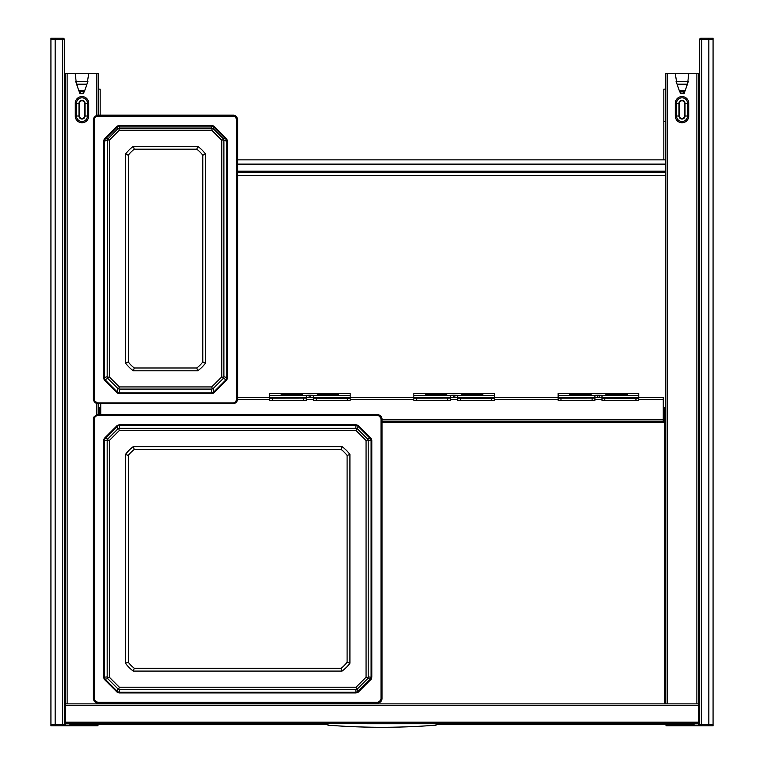 <?xml version="1.0" encoding="UTF-8"?>
<svg xmlns="http://www.w3.org/2000/svg" width="764" height="764" viewBox="0 0 764 764"><rect width="100%" height="100%" fill="white"/><g stroke="black" fill="none" stroke-linecap="round" stroke-linejoin="round"><path stroke-width="1.15" d="M665.387 89.13L663.83 89.13L663.83 159.877M98.613 89.13L100.17 89.13L100.17 115.106M665.387 159.877L237.68 159.877M326.534 724.387L69.963 724.387L69.963 723.68M694.037 723.68L694.037 724.387L437.466 724.387M698.64 720.137L698.64 713.777M699.48 725.8L701.037 725.8A1.413 1.413 0 0 1 699.623 724.387L699.623 39.613L708.82 39.613L708.82 725.8L708.82 38.2L708.82 39.613L713.07 39.613L713.07 725.8L701.037 725.8A1.413 1.413 0 0 1 699.623 724.387L701.715 724.387L701.734 38.2L713.07 38.2L713.07 39.613M64.377 175.433L65.36 175.433M237.68 172.607L665.387 172.607M237.68 171.193L665.387 171.193M698.64 175.433L699.623 175.433M698.64 87.01L699.623 87.01L698.64 87.01M699.623 162.417L698.64 162.417L699.623 162.417M699.623 164.403L698.64 164.403L699.623 164.403M698.64 83.477L699.442 83.477A1.413 1.404 90 0 1 699.623 83.486A1.413 1.413 0 0 0 699.442 83.477L699.623 83.477M64.377 164.403L65.36 164.403L64.377 164.403M64.377 87.01L65.36 87.01L64.377 87.01M64.377 162.417L65.36 162.417L64.377 162.417M65.36 83.477L64.377 83.477A1.413 1.404 -90 0 1 64.558 83.477A1.413 1.413 0 0 0 64.377 83.486M665.95 724.387L665.95 725.093A0.707 0.707 0 0 0 666.657 725.8L698.497 725.8L698.497 725.093L699.814 725.093M666.657 724.387L666.657 725.8A0.707 0.707 0 0 1 665.95 725.093L698.497 725.093L698.497 723.47M65.503 723.47L65.503 725.8L61.97 725.8L97.343 725.8L97.343 725.093L98.05 725.093A0.707 0.707 0 0 1 97.343 725.8M98.05 725.093L98.05 724.387M65.437 721.56L65.36 73.573L98.613 73.573L98.613 115.106M88.71 73.573L87.182 83.477M76.314 83.305L75.264 73.573M98.613 403.707L98.613 414.546M98.613 703.157L98.613 703.873M665.387 422.32L663.267 422.32L663.267 421.613L381.99 421.613M676.818 83.477L675.29 73.573L665.387 73.573L665.387 703.873M698.563 721.56L698.64 73.573L688.736 73.573L687.686 83.305M638.79 397.567L663.267 397.567L663.267 421.613A1.767 1.767 0 0 0 665.033 419.847L665.033 407.47L663.973 407.47L663.973 408.883L665.033 408.883M100.733 414.546L100.733 403.707M602.003 397.567L594.927 397.567M558.14 397.567L494.48 397.567M457.693 397.567L450.617 397.567M413.83 397.567L350.17 397.567M313.383 397.567L306.307 397.567M269.52 397.567L237.68 397.567M98.967 408.883L98.967 407.47L100.027 407.47L100.027 408.883L98.967 408.883L98.967 414.546M100.027 408.883L100.027 414.546M663.267 420.553A0.707 0.707 0 0 0 663.973 419.847L663.973 408.883M64.377 722.477A2.473 2.473 0 0 0 66.497 723.68L697.503 723.68L698.563 722.2L698.563 705.401L65.437 705.401L65.437 703.978M698.563 705.401L698.563 703.978M64.377 703.873L65.083 703.873L65.198 721.77A1.413 1.413 0 0 0 65.437 722.142M65.083 721.206L64.377 721.206M65.437 705.401L65.437 722.2L66.497 723.68M65.437 722.2L698.563 722.2M699.623 721.77L698.802 721.77L698.917 719.621L699.623 719.621M699.623 703.873L698.917 703.873L698.917 719.621M699.623 722.477A2.473 2.473 0 0 1 697.503 723.68M698.917 721.206L699.623 721.206M64.377 224.244L65.36 224.244M64.377 336.017L65.36 336.017M64.377 586.437L65.36 586.437M64.377 696.09L65.36 696.09M75.636 81.356L79.752 93.342L80.478 93.657L83.075 93.657L84.403 91.565L87.917 81.356M79.15 91.565L83.677 91.89M84.403 91.565L83.075 93.657M76.104 81.356L87.879 81.356M699.623 224.244L698.64 224.244M699.623 696.09L698.64 696.09M699.623 336.017L698.64 336.017M699.623 586.437L698.64 586.437M688.736 73.573L675.29 73.573M680.323 91.89L684.124 91.89L685.002 91.117L679.444 91.117L680.925 93.657L679.597 91.565M679.444 91.117L676.083 81.356M685.002 91.117L685.212 90.524L679.234 90.524M688.364 81.356L685.212 90.524M687.896 81.356L676.121 81.356M684.85 91.565L684.248 93.342L680.925 93.657M133.308 370.798A36.538 36.538 0 0 1 125.458 362.938L125.458 154.194A36.538 36.538 0 0 1 133.308 146.335L197.752 146.335A36.538 36.538 0 0 1 205.612 154.194L205.612 362.938A36.538 36.538 0 0 1 197.752 370.798L133.308 370.798L134.263 367.99A33.711 33.711 0 0 1 128.285 362.021L128.285 155.168A33.711 33.711 0 0 1 134.263 149.19L196.806 149.19A33.711 33.711 0 0 1 202.785 155.168L202.785 362.021A33.711 33.711 0 0 1 196.806 367.99L134.263 367.99M205.612 362.938L202.785 362.021M197.752 146.335L196.806 149.19M125.458 154.194L128.285 155.168M233.583 116.176L233.688 115.106L235.684 115.937L237.68 119.108L237.68 399.706L236.85 401.711L233.688 403.707L97.381 403.707L94.211 401.711L93.389 399.706L93.389 119.108L94.211 117.102L97.381 115.106L233.688 115.106L235.684 115.937L97.477 115.46L95.481 116.29L93.619 119.318L93.619 399.725L94.45 401.73L97.477 403.583L233.583 403.583L235.589 402.762L237.451 399.725L237.451 119.318L236.62 117.322L235.589 116.29L235.083 116.796L233.583 116.176L97.477 116.176L97.381 115.106L94.211 117.102L94.946 117.828L94.325 119.327L94.325 399.734L94.946 401.234L97.477 402.886L233.583 402.886L235.083 402.265L236.735 399.734L236.735 119.327L235.083 116.796M226.812 379.956L213.815 392.963L211.743 393.632L119.318 393.632L117.255 392.963L104.248 379.956L103.579 377.893L103.579 141.168L104.248 139.096L117.255 126.098L119.318 125.43L211.743 125.43L213.815 126.098L226.812 139.096L227.481 141.168L227.481 377.893L226.812 379.956L226.239 379.536L213.395 392.381L211.743 392.916L119.318 392.916L117.666 392.381L104.821 379.536L104.286 377.884L104.286 141.159L104.821 139.506L117.666 126.662L119.318 126.127L211.743 126.127L213.395 126.662L226.239 139.506L226.774 141.159L226.774 377.884L226.239 379.536L223.26 378.457L223.89 376.671L227.481 377.893M213.815 126.098L213.261 128.715L223.26 138.704L223.89 140.49L223.89 376.671M213.261 128.715L211.475 128.075L119.595 128.075L117.809 128.715L107.342 139.545L107.17 376.671L107.81 378.457L117.809 388.456L119.595 389.086L211.475 389.086L213.261 388.456L223.26 378.457M213.261 388.456L213.815 392.963M117.809 388.456L117.255 392.963M107.81 378.457L104.248 379.956M107.81 138.704L104.248 139.096M117.809 128.715L117.255 126.098M223.26 138.704L226.812 139.096M223.728 139.545L221.751 140.223L221.751 376.91L223.728 377.617M212.421 388.924L211.723 386.928L221.751 376.91M211.723 386.928L119.337 386.928L118.649 388.924M107.342 377.617L109.319 376.91L119.337 386.928M109.319 376.91L109.319 140.223L107.342 139.545M118.649 128.237L119.337 130.205L109.319 140.223M119.337 130.205L211.723 130.205L212.421 128.237M221.751 140.223L211.723 130.205M125.458 362.938L128.285 362.021M133.308 146.335L134.263 149.19M205.612 154.194L202.785 155.168M197.752 370.798L196.806 367.99M133.308 671.088A36.538 36.538 0 0 1 125.458 663.228L125.458 454.475A36.538 36.538 0 0 1 133.308 446.615L342.062 446.615A36.538 36.538 0 0 1 349.922 454.475L349.922 663.228A36.538 36.538 0 0 1 342.062 671.088L133.308 671.088L134.263 668.261A33.711 33.711 0 0 1 128.285 662.283L128.285 455.42A33.711 33.711 0 0 1 134.263 449.442L341.116 449.442A33.711 33.711 0 0 1 347.095 455.42L347.095 662.283A33.711 33.711 0 0 1 341.116 668.261L134.263 668.261M349.922 663.228L347.095 662.283M342.062 446.615L341.116 449.442M125.458 454.475L128.285 455.42M377.893 415.492L377.999 414.546L379.994 415.377L381.99 418.548L381.99 699.155L381.16 701.161L377.999 703.157L97.381 703.157L94.211 701.161L93.389 699.155L93.389 418.548L94.211 416.542L97.381 414.546L377.999 414.546L379.994 415.377L377.893 414.785L97.477 414.785L94.45 416.638L93.619 418.643L93.619 699.06L94.45 701.066L97.477 702.918L377.893 702.918L380.93 701.066L381.761 699.06L381.761 418.643L380.93 416.638L379.899 415.616L379.402 416.113L377.893 415.492L97.477 415.492L97.381 414.546L94.211 416.542L94.946 417.144L94.325 418.643L94.325 699.06L94.946 700.559L97.477 702.211L377.893 702.211L379.402 701.591L381.055 699.06L381.055 418.643L379.402 416.113M371.132 679.282L358.125 692.289L356.053 692.958L119.318 692.958L117.255 692.289L104.248 679.282L103.579 677.219L103.579 440.484L104.248 438.421L117.255 425.414L119.318 424.746L356.053 424.746L358.125 425.414L371.132 438.421L371.791 440.484L371.791 677.219L371.132 679.282L370.55 678.871L357.714 691.716L356.053 692.251L119.318 692.251L117.666 691.716L104.821 678.871L104.286 677.219L104.286 440.484L104.821 438.832L117.666 425.987L119.318 425.452L356.053 425.452L357.714 425.987L370.55 438.832L371.084 440.484L371.084 677.219L370.55 678.871L367.57 678.728L368.2 676.942L371.791 677.219M358.125 425.414L357.571 428.976L367.57 438.975L368.2 440.761L368.2 676.942M357.571 428.976L355.785 428.337L119.595 428.337L117.809 428.976L107.81 438.975L107.17 440.761L107.17 676.942L107.81 678.728L117.809 688.727L119.595 689.367L355.785 689.367L357.571 688.727L367.57 678.728M357.571 688.727L358.125 692.289M117.809 688.727L117.255 692.289M107.81 678.728L104.248 679.282M107.81 438.975L104.248 438.421M117.809 428.976L117.255 425.414M367.57 438.975L371.132 438.421M368.038 439.816L366.061 440.503L366.061 677.2L368.038 677.888M356.731 689.195L356.034 687.218L366.061 677.2M356.034 687.218L119.337 687.218L118.649 689.195M107.342 677.888L109.319 677.2L119.337 687.218M109.319 677.2L109.319 440.503L107.342 439.816M118.649 428.508L119.337 430.485L109.319 440.503M119.337 430.485L356.034 430.485L356.731 428.508M366.061 440.503L356.034 430.485M125.458 663.228L128.285 662.283M133.308 446.615L134.263 449.442M349.922 454.475L347.095 455.42M342.062 671.088L341.116 668.261M306.307 398.111L269.52 398.168L306.307 398.111L306.307 395.313L309.133 395.198L309.133 397.318L306.307 397.433M306.307 398.168L306.307 400.288L303.48 400.393L303.48 398.273M269.52 393.498L350.17 393.498L269.52 393.489L269.52 398.111M303.48 400.393L269.52 400.288L269.52 398.168M309.133 395.198L313.383 395.313L313.383 397.242L350.17 397.242L350.17 400.288L347.333 400.393L347.333 398.273L350.17 398.168M350.17 393.498L350.17 397.242M317.27 394.778L317.27 394.071L338.49 394.071L338.49 394.778L317.27 394.778L317.27 394.071M281.19 394.778L281.19 394.071L302.42 394.071L302.42 394.778L281.19 394.778L281.19 394.071M313.383 397.433L309.133 397.318M347.333 400.393L313.383 400.288L313.383 397.242M313.383 398.168L347.333 398.273M302.42 394.071L302.42 394.778M283.32 394.778L300.29 394.778M338.49 394.071L338.49 394.778M319.39 394.778L336.37 394.778M450.617 398.111L413.83 398.168L450.617 398.111L450.617 395.313L453.444 395.198L453.444 397.318L450.617 397.433M450.617 398.168L450.617 400.288L447.79 400.393L447.79 398.273M413.83 393.498L494.48 393.498L413.83 393.489L413.83 398.111M447.79 400.393L413.83 400.288L413.83 398.168M453.444 395.198L457.693 395.313L457.693 397.242L494.48 397.242L494.48 400.288L491.644 400.393L491.644 398.273L494.48 398.168M494.48 393.498L494.48 397.242M461.58 394.778L461.58 394.071L482.81 394.071L482.81 394.778L461.58 394.778L461.58 394.071M425.51 394.778L425.51 394.071L446.73 394.071L446.73 394.778L425.51 394.778L425.51 394.071M457.693 397.433L453.444 397.318M491.644 400.393L457.693 400.288L457.693 397.242M457.693 398.168L491.644 398.273M446.73 394.071L446.73 394.778M427.63 394.778L444.61 394.778M482.81 394.071L482.81 394.778M463.71 394.778L480.68 394.778M594.927 398.111L558.14 398.168L594.927 398.111L594.927 395.313L597.763 395.198L597.763 397.318L594.927 397.433M594.927 398.168L594.927 400.288L592.1 400.393L592.1 398.273M558.14 393.498L638.79 393.498L558.14 393.489L558.14 398.111M592.1 400.393L558.14 400.288L558.14 398.168M597.763 395.198L602.003 395.313L602.003 397.242L638.79 397.242L638.79 400.288L635.963 400.393L635.963 398.273L638.79 398.168M638.79 393.498L638.79 397.242M605.89 394.778L605.89 394.071L627.12 394.071L627.12 394.778L605.89 394.778L605.89 394.071M569.82 394.778L569.82 394.071L591.04 394.071L591.04 394.778L569.82 394.778L569.82 394.071M602.003 397.433L597.763 397.318M635.963 400.393L602.003 400.288L602.003 397.242M602.003 398.168L635.963 398.273M591.04 394.071L591.04 394.778M571.94 394.778L588.92 394.778M627.12 394.071L627.12 394.778M608.02 394.778L624.99 394.778M367.14 723.747L436.034 723.747C438.45 723.747 438.45 723.747 436.034 723.747C438.45 723.747 438.45 723.747 436.034 723.747L396.86 723.747M327.966 723.747C325.55 723.747 325.55 723.747 327.966 723.747C325.55 723.747 325.55 723.747 327.966 723.747L327.966 725.16C363.989 727.996 400.011 727.996 436.034 725.16L436.034 723.747M392.61 723.747L371.39 723.747M50.93 724.387L50.93 725.8L55.18 725.8L55.18 38.2L55.18 725.8L62.266 725.8L62.285 724.387L50.93 724.387L50.93 38.2L62.963 38.2A1.413 1.413 0 0 1 64.377 39.613L64.377 724.387L62.285 724.387L62.285 39.613L64.377 39.613A1.413 1.413 0 0 0 62.963 38.2L62.266 38.2L62.285 39.613L50.93 39.613M701.037 38.2L701.734 38.2L701.037 38.2A1.413 1.413 0 0 0 699.623 39.613A1.413 1.413 0 0 1 701.037 38.2L701.037 38.2M62.963 725.8L62.266 725.8L62.963 725.8A1.413 1.413 0 0 0 64.377 724.387A1.413 1.413 0 0 1 62.963 725.8L62.963 725.8M663.83 121.677L664.861 121.677M665.387 164.117L237.68 164.117M665.387 175.433L237.68 175.433M699.623 84.89L698.64 84.89M65.36 84.89L64.377 84.89M64.186 725.093L97.343 725.093L97.343 724.387M67.136 73.573L67.136 703.873M96.847 73.573L96.847 115.163M96.847 403.65L96.847 414.604M96.847 703.1L96.847 703.873M75.264 103.283A6.723 6.723 0 0 1 81.987 96.56A6.723 6.723 0 0 1 88.71 103.283L88.71 116.013L87.459 116.013L87.459 103.283A5.472 5.472 0 0 0 81.987 97.811A5.472 5.472 0 0 0 76.515 103.283L75.264 103.283L75.264 116.013A6.723 6.723 0 0 0 81.987 122.737A6.723 6.723 0 0 0 88.71 116.013M88.71 103.283L85.005 103.283A3.008 3.008 0 0 0 81.987 100.265A3.008 3.008 0 0 0 78.978 103.283L79.475 103.283A2.512 2.512 0 0 1 81.987 100.772A2.512 2.512 0 0 1 84.498 103.283L85.005 103.283L85.005 116.013L87.459 116.013A5.472 5.472 0 0 1 81.987 121.486A5.472 5.472 0 0 1 76.515 116.013L75.264 116.013M84.498 116.013A2.512 2.512 0 0 1 81.987 118.525A2.512 2.512 0 0 1 79.475 116.013L76.515 116.013L76.515 103.283L78.978 103.283L78.978 116.013A3.008 3.008 0 0 0 81.987 119.031A3.008 3.008 0 0 0 85.005 116.013L84.498 116.013L84.498 103.283M79.475 116.013L79.475 103.283M99.32 703.157L99.32 703.873M664.68 422.32L664.68 703.873M381.99 422.32L663.267 422.32M667.153 73.573L667.153 703.873M696.864 73.573L696.864 703.873M688.736 116.013A6.723 6.723 0 0 1 682.013 122.737A6.723 6.723 0 0 1 675.29 116.013L676.541 116.013A5.472 5.472 0 0 0 682.013 121.486A5.472 5.472 0 0 0 687.485 116.013L685.021 116.013L685.021 103.283L687.485 103.283L687.485 116.013L688.736 116.013L688.736 103.283A6.723 6.723 0 0 0 682.013 96.56A6.723 6.723 0 0 0 675.29 103.283L676.541 103.283A5.472 5.472 0 0 1 682.013 97.811A5.472 5.472 0 0 1 687.485 103.283L688.736 103.283M675.29 116.013L675.29 103.283M676.541 116.013L676.541 103.283L678.995 103.283L678.995 116.013L676.541 116.013M685.021 103.283A3.008 3.008 0 0 0 682.013 100.265A3.008 3.008 0 0 0 678.995 103.283L679.502 103.283A2.512 2.512 0 0 1 682.013 100.772A2.512 2.512 0 0 1 684.525 103.283L685.021 103.283M679.502 116.013A2.512 2.512 0 0 0 682.013 118.525A2.512 2.512 0 0 0 684.525 116.013L685.021 116.013A3.008 3.008 0 0 1 682.013 119.031A3.008 3.008 0 0 1 678.995 116.013L679.502 116.013L679.502 103.283M684.525 116.013L684.525 103.283M663.267 419.847L381.99 419.847M663.267 399.333L638.79 399.333M602.003 399.333L594.927 399.333M558.14 399.333L494.48 399.333M457.693 399.333L450.617 399.333M413.83 399.333L350.17 399.333M313.383 399.333L306.307 399.333M269.52 399.333L237.68 399.333M64.377 721.77L65.198 721.77M65.083 719.621L64.377 719.621M65.083 705.401L64.377 705.401M698.917 705.401L699.623 705.401M79.876 91.89L80.478 93.657M78.998 91.117L84.556 91.117M78.787 90.524L84.766 90.524M76.61 84.183L86.943 84.183M687.39 84.183L677.057 84.183M684.124 91.89L683.522 93.657M236.114 117.828L236.85 117.102L235.684 115.937M236.735 399.734L237.68 399.706L237.68 119.108L236.735 119.327M235.083 402.265L235.684 402.876L236.85 401.711L236.114 401.234M97.381 403.277L233.688 403.707L233.583 402.886M94.946 401.234L94.211 401.711L95.385 402.876L95.977 402.265M94.325 399.734L93.389 399.706L93.389 119.108L94.325 119.327M97.477 402.886L97.381 403.707L95.385 402.876M97.477 116.176L95.977 116.796L95.385 115.937M95.977 116.796L94.946 117.828M211.743 393.632L211.475 389.086M119.318 393.632L119.595 389.086M103.579 377.893L107.17 376.671M103.579 141.168L107.17 140.49M119.318 125.43L119.595 128.075M211.743 125.43L211.475 128.075M227.481 141.168L223.89 140.49M380.424 417.144L381.16 416.542L379.994 415.377M381.055 699.06L381.99 699.155L381.99 418.548L381.055 418.643M379.402 701.591L379.994 702.326L381.16 701.161L380.424 700.559M97.477 702.211L97.381 703.157L377.999 703.157L377.893 702.211M94.946 700.559L94.211 701.161L95.385 702.326L95.977 701.591M94.325 699.06L93.389 699.155L93.389 418.548L94.325 418.643M97.477 415.492L95.977 416.113L95.385 415.377M95.977 416.113L94.946 417.144M356.053 692.958L355.785 689.367M119.318 692.958L119.595 689.367M103.579 677.219L107.17 676.942M103.579 440.484L107.17 440.761M119.318 424.746L119.595 428.337M356.053 424.746L355.785 428.337M371.791 440.484L368.2 440.761M269.52 397.242L306.307 397.242M272.356 400.393L272.356 398.273M269.52 395.504L306.307 395.504M313.383 395.504L350.17 395.504M310.556 395.198L310.556 397.318M313.383 398.111L350.17 398.111M316.21 400.393L316.21 398.273M413.83 397.242L450.617 397.242M416.666 400.393L416.666 398.273M413.83 395.504L450.617 395.504M457.693 395.504L494.48 395.504M454.866 395.198L454.866 397.318M457.693 398.111L494.48 398.111M460.52 400.393L460.52 398.273M558.14 397.242L594.927 397.242M560.977 400.393L560.977 398.273M558.14 395.504L594.927 395.504M602.003 395.504L638.79 395.504M599.177 395.198L599.177 397.318M602.003 398.111L638.79 398.111M604.83 400.393L604.83 398.273M713.07 724.387L701.715 724.387L701.734 725.8L701.037 725.8M65.083 713.146L65.36 713.777L65.083 713.146M65.083 710.157L65.36 709.527L65.083 710.157M698.917 710.157L698.64 709.527L698.917 710.157M65.437 703.873L698.563 703.873M324.547 723.298L323.726 723.68M439.453 723.298L440.274 723.68M236.85 117.102L237.68 119.108M237.68 399.706L236.85 401.711M235.684 402.876L233.688 403.707M94.211 401.711L93.389 399.706M93.389 119.108L94.211 117.102M233.688 115.106L97.381 115.106M381.16 416.542L381.99 418.548M381.99 699.155L381.16 701.161M379.994 702.326L377.999 703.157M97.381 703.157L95.385 702.326M94.211 701.161L93.389 699.155M93.389 418.548L94.211 416.542M377.999 414.546L97.381 414.546M437.887 723.747L436.034 725.16M326.113 723.747L327.966 725.16"/></g></svg>
